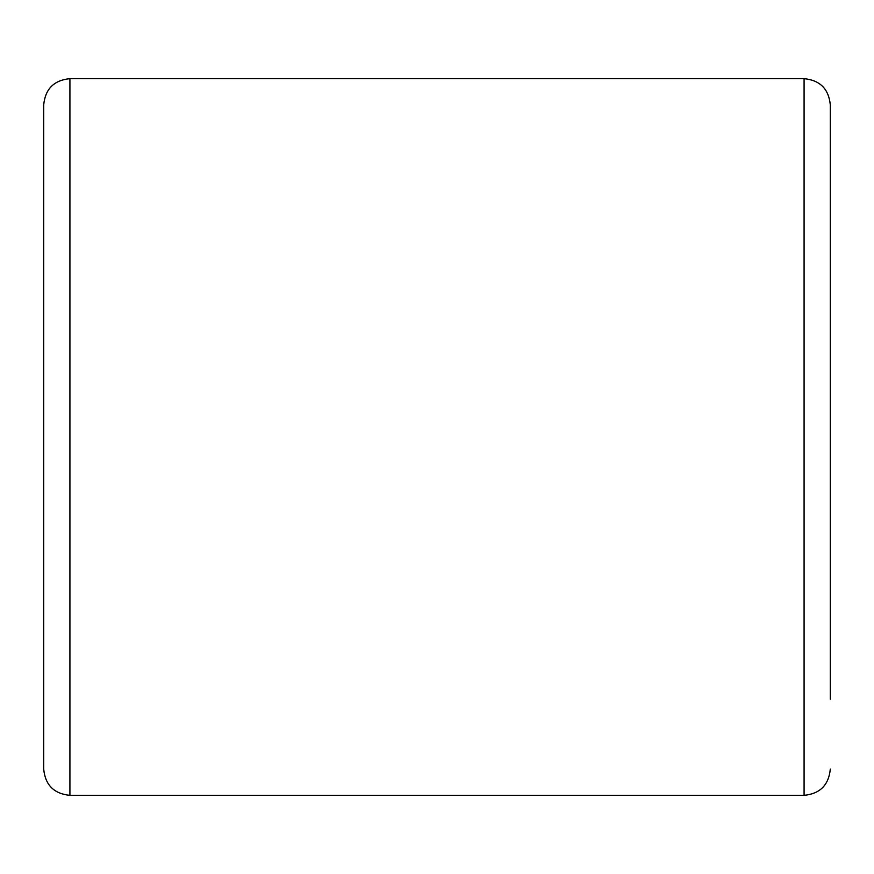 <?xml version="1.0" encoding="UTF-8"?>
<svg xmlns="http://www.w3.org/2000/svg" width="874" height="874" viewBox="0 0 874 874"><rect width="100%" height="100%" fill="white"/><g stroke="black" fill="none" stroke-linecap="round" stroke-linejoin="round"><path stroke-width="1.31" d="M43.7 437L43.7 104.88C45.251 88.951 53.991 80.211 69.92 78.66L69.92 795.34C53.991 793.789 45.251 785.049 43.7 769.12L43.7 437M69.92 795.34L804.08 795.34L804.08 78.66C820.009 80.211 828.749 88.951 830.3 104.88L830.3 699.2M804.08 78.66L69.92 78.66M804.08 795.34C820.009 793.789 828.749 785.049 830.3 769.12"/></g></svg>

